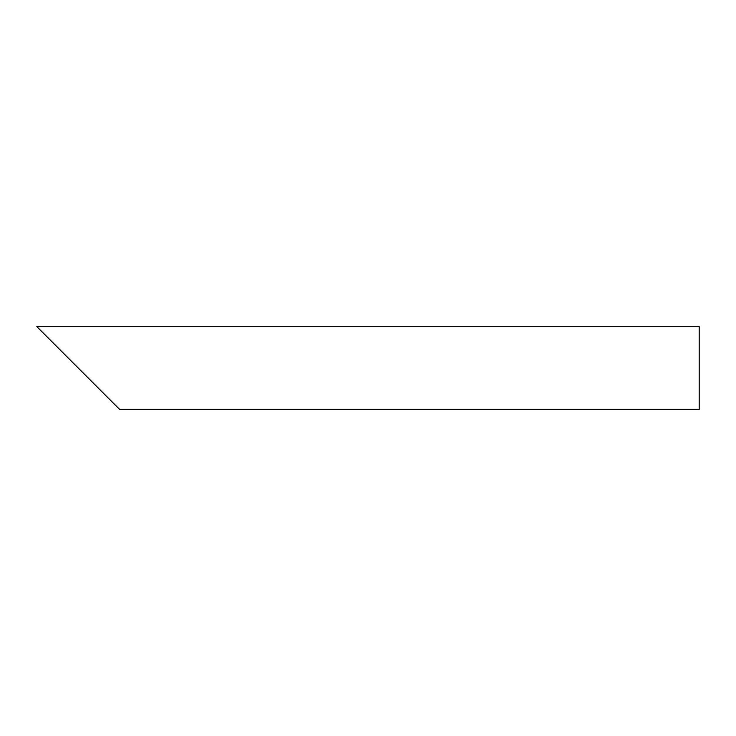 <?xml version="1.0" encoding="UTF-8"?>
<svg xmlns="http://www.w3.org/2000/svg" width="736" height="736" viewBox="0 0 736 736"><rect width="100%" height="100%" fill="white"/><g stroke="black" fill="none" stroke-linecap="round" stroke-linejoin="round"><path stroke-width="1.1" d="M107.18 396.98L49.22 339.02M699.2 368L699.2 409.4L119.6 409.4L36.8 326.6L699.2 326.6L699.2 368"/></g></svg>
